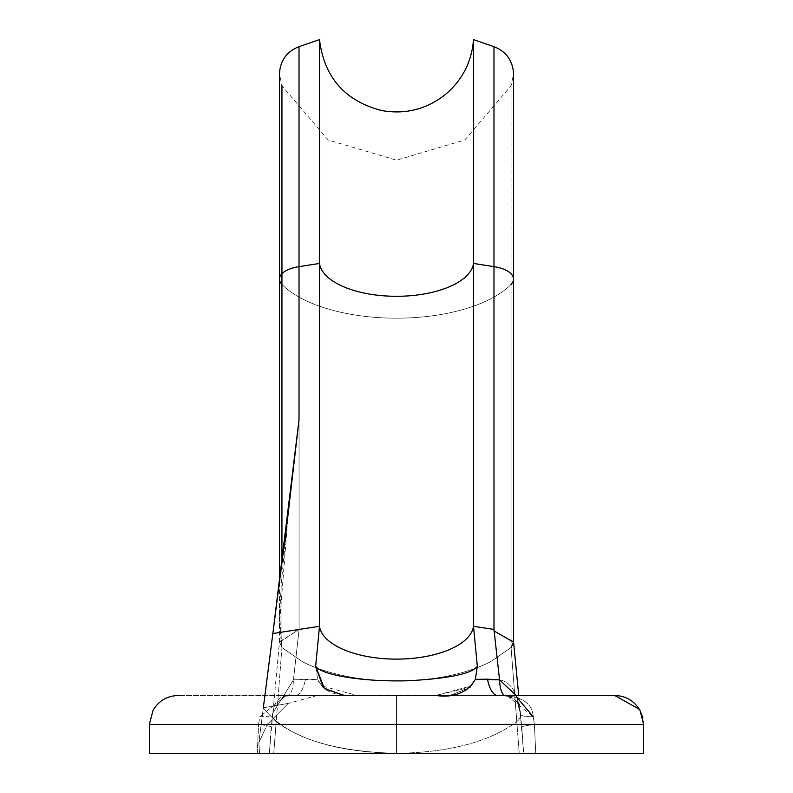 <?xml version="1.0" encoding="UTF-8"?>
<svg xmlns="http://www.w3.org/2000/svg" width="793" height="793" viewBox="0 0 793 793"><rect width="100%" height="100%" fill="white"/><g stroke="black" fill="none" stroke-linecap="round" stroke-linejoin="round"><path stroke-width="0.59" stroke-dasharray="3.96 2.97" d="M486.743 753.35L535.751 753.35L501.186 753.35L519.237 753.35L511.059 647.574L513.527 641.686L511.059 647.574L511.059 284.409A125.383 56.918 0 0 1 396.5 318.191A125.383 56.918 0 0 1 281.941 284.409L281.941 647.574L302.658 661.848A125.383 56.918 180 0 0 396.53 681.009A125.383 56.918 180 0 0 490.342 661.838L511.059 647.574L516.808 721.66C489.687 741.713 450.137 752.27 398.155 753.34L396.242 753.34C329.531 751.477 285.222 736.3 263.326 707.822L288.275 703.381L317.378 695.481L275.944 695.481L517.056 695.481L396.5 695.481L396.5 753.35L517.056 753.35L275.944 753.35L517.056 753.35L275.944 753.35L517.056 753.35L396.5 753.35L396.5 695.481L275.944 695.481L396.5 695.481L396.5 753.35L275.944 753.35L396.5 753.35L396.5 695.481L517.056 695.481L275.944 695.481L517.056 695.481L275.944 695.481L517.056 695.481L317.378 695.481L344.4 695.481L323.167 687.422M479.368 753.35L454.389 753.35L479.368 753.35M398.155 753.34L426.941 753.35L398.155 753.34C450.137 752.27 489.687 741.713 516.808 721.66C489.311 741.961 449.205 752.527 396.49 753.34C343.785 752.517 303.689 741.961 276.192 721.66L281.941 647.574L302.658 661.848A125.383 56.918 180 0 0 396.53 681.009A125.383 56.918 180 0 0 490.342 661.838L511.059 647.574L490.342 661.848A125.383 56.918 180 0 1 396.53 681.009A125.383 56.918 180 0 1 302.658 661.838L281.941 647.574L281.941 284.409A125.383 56.918 180 0 0 396.5 318.191A125.383 56.918 180 0 0 511.059 284.409L511.059 85.793L511.059 284.409A125.383 56.918 180 0 1 396.5 318.191A125.383 56.918 180 0 1 281.941 284.409L281.941 85.793L281.941 284.409A28.935 13.134 0 0 1 279.443 279.067A28.935 13.134 180 0 1 299.02 266.636L299.02 46.658L299.02 266.636A28.935 13.134 0 0 0 279.443 279.067A28.935 13.134 0 0 0 281.941 284.409A28.935 13.134 180 0 1 279.443 279.067L279.443 74.027L281.941 85.793L281.941 647.574L279.443 642.241L299.08 629.483L299.02 266.636L319.49 263.454A77.159 35.031 0 0 0 396.5 296.295A77.159 35.031 0 0 0 473.51 263.454L473.51 626.282L493.98 629.464L499.55 679.869L494.009 630.901L513.557 642.231L511.059 647.574L516.808 721.66A28.935 12.44 -5.5 0 0 520.575 714.562A28.935 12.44 -5.5 0 1 516.808 721.66L519.246 753.35L523.667 753.35L521.774 727.012A28.935 1.764 174.8 0 1 534.432 724.415L643.638 724.415L534.432 724.415L533.193 716.694L534.432 724.415L643.638 724.415L149.362 724.415L267.261 724.415L288.275 703.381L317.378 695.481L275.944 695.481L396.5 695.481L396.5 753.35L517.056 753.35L396.5 753.35L396.5 695.481L396.5 753.35L275.944 753.35L396.5 753.35L396.5 695.481L517.056 695.481L517.056 753.35L517.056 695.481M339.206 753.35L313.959 753.35L339.206 753.35M291.973 753.35L273.793 753.35L291.973 753.35M513.507 641.507L494.009 630.901L493.98 266.636A28.935 13.134 180 0 1 513.557 279.067A28.935 13.134 0 0 0 493.98 266.636L493.98 629.464L473.51 626.282A77.159 35.031 180 0 1 453.933 647.485A77.159 35.031 180 0 1 419.428 657.536A77.159 35.031 180 0 1 373.88 657.585A77.159 35.031 180 0 1 339.067 647.485A77.159 35.031 180 0 1 319.49 626.282A77.159 35.031 180 0 0 339.067 647.485A77.159 35.031 180 0 0 373.88 657.585A77.159 35.031 180 0 0 419.428 657.536A77.159 35.031 180 0 0 453.933 647.485A77.159 35.031 180 0 0 473.51 626.282L477.336 666.229C463.201 685.499 329.908 685.548 315.673 666.229L319.49 626.282L299.08 629.483L293.45 679.869L272.762 713.204L269.333 753.35L149.362 753.35L643.638 753.35L151.066 753.35L273.754 753.35L281.941 647.574L281.941 563.377M288.731 753.35L310.618 753.35L273.754 753.35L276.192 721.66A28.935 12.44 -174.5 0 1 272.415 714.681A28.935 12.44 -174.5 0 1 272.762 713.204A28.935 6.066 9.8 0 1 272.822 713.888A28.935 6.066 9.8 0 1 259.807 716.694L258.568 724.415L149.362 724.415L643.638 724.415L534.432 724.415L535.751 753.35L534.432 724.415A28.935 1.764 -5.2 0 0 521.774 727.012L520.238 713.204A28.935 6.066 -9.8 0 0 520.178 713.888A28.935 6.066 -9.8 0 0 533.193 716.694A28.935 6.066 -9.8 0 1 520.178 713.888A28.935 6.066 170.2 0 0 533.193 716.694C532.49 704.62 523.856 697.691 507.302 695.907L533.193 716.694L534.432 724.415L535.751 753.35L523.667 753.35L520.238 713.204A28.935 12.44 -5.5 0 1 520.575 714.562M326.468 753.35L356.275 753.35L326.468 753.35M372.086 753.35L396.49 753.34L372.086 753.35M434.673 753.35L466.72 753.35L434.673 753.35M497.736 695.481L614.704 695.481L507.302 695.907C523.856 697.691 532.49 704.62 533.193 716.694A28.935 6.066 170.2 0 1 520.178 713.918A28.935 6.066 170.2 0 1 520.238 713.204C517.75 692.913 510.851 681.802 499.55 679.869A28.935 9.536 97.9 0 0 505.686 696.046A28.935 9.536 97.9 0 1 504.318 695.481A28.935 9.536 -82.1 0 0 505.716 696.046A28.935 9.536 -82.1 0 0 507.302 695.907L497.736 695.481A28.935 11.37 -90 0 1 487.507 679.195A28.935 11.37 90 0 0 497.736 695.481L285.698 695.907L259.807 716.694L285.698 695.907L295.264 695.481L178.574 695.481L614.426 695.481L497.736 695.481L505.775 696.056C515.391 699.327 517.016 697.216 520.178 713.888C519.603 702.539 514.806 696.591 505.775 696.056L497.736 695.481M469.456 687.789L449.809 695.481L470.031 687.244L435.833 695.481L344.4 695.481M520.178 713.888L521.566 724.852L520.178 713.888A28.935 6.066 170.2 0 1 520.238 713.204A28.935 12.44 174.5 0 1 520.585 714.681A28.935 12.44 174.5 0 0 520.238 713.204L516.114 695.481L520.238 713.204C517.75 692.913 510.851 681.802 499.55 679.869L487.507 679.195L499.55 679.869L494.009 630.901L513.557 642.231L513.557 279.067A28.935 13.134 0 0 1 511.059 284.409L511.059 85.793L511.059 284.409A28.935 13.134 0 0 0 513.557 279.067A28.935 13.134 180 0 1 511.059 284.409L511.059 647.574L519.246 753.35M493.98 266.636L473.51 263.454L493.98 266.636M287.78 516.838L281.465 581.418L279.612 614.565L281.941 647.574L279.473 641.715L299.08 629.483L319.49 626.282L319.49 263.454A77.159 35.031 180 0 0 396.5 296.295A77.159 35.031 180 0 0 473.51 263.454L473.51 626.282A77.159 35.031 180 0 1 453.933 647.485A77.159 35.031 180 0 1 419.428 657.536A77.159 35.031 180 0 1 373.88 657.585A77.159 35.031 180 0 1 339.067 647.485A77.159 35.031 180 0 1 319.49 626.282L315.673 666.229L317.646 679.363L321.71 685.905L357.187 695.481L343.191 695.481L325.071 689.107M397.124 753.35L396.242 753.34C329.531 751.477 285.222 736.3 263.326 707.822L258.845 742.714L263.326 707.822L288.275 703.381L267.261 724.415L149.362 724.415L258.568 724.415A28.935 1.764 -174.8 0 1 271.226 727.012L269.333 753.35L273.754 753.35M288.255 512.655L279.443 624.983L281.941 647.574L302.658 661.848A125.383 56.918 0 0 0 396.53 681.009A125.383 56.918 0 0 0 490.342 661.838L511.059 647.574M281.941 284.409A125.383 56.918 0 0 0 396.5 318.191A125.383 56.918 0 0 0 511.059 284.409M505.686 696.046A28.935 9.536 97.9 0 0 507.302 695.907A28.935 9.536 -82.1 0 1 505.716 696.046A28.935 9.536 -82.1 0 1 499.55 679.869M614.704 695.481L295.264 695.481A28.935 11.37 -90 0 0 305.493 679.195L317.646 679.363L315.673 666.229C329.908 685.548 463.201 685.499 477.336 666.229L475.354 679.363L487.507 679.195L475.354 679.363C470.437 691.407 457.244 696.779 435.783 695.481L471.29 685.915L475.354 679.363L477.336 666.229L473.51 626.282M357.187 695.481C335.756 696.779 322.573 691.407 317.646 679.363L293.45 679.869L305.493 679.195A28.935 11.37 90 0 1 295.264 695.481L435.783 695.481M295.264 695.481L287.225 696.056A28.935 9.536 -97.9 0 0 293.45 679.869A28.935 9.536 82.1 0 1 287.225 696.056A28.935 9.536 82.1 0 1 285.698 695.907M319.49 626.282L319.49 263.454L299.02 266.636L299.08 629.483L293.45 679.869L272.762 713.204A28.935 12.44 5.5 0 0 272.425 714.562A28.935 12.44 5.5 0 0 276.192 721.66C303.689 741.961 343.785 752.517 396.49 753.34C449.205 752.527 489.311 741.961 516.808 721.66L519.237 753.35L643.638 753.35L643.638 724.415L642.855 717.724M257.249 753.35L258.568 724.415L257.249 753.35M520.585 714.681A28.935 12.44 174.5 0 1 516.808 721.66A28.935 12.44 174.5 0 0 520.585 714.681M504.338 753.35L482.055 753.35M272.762 713.204L271.226 727.012A28.935 1.764 5.2 0 0 258.568 724.415L259.807 716.694A28.935 6.066 -170.2 0 0 272.822 713.888A28.935 6.066 -170.2 0 0 272.762 713.204M319.49 263.454L319.49 39.65L319.49 263.454M259.549 753.35L258.845 742.714L267.261 724.415L258.845 742.714L259.549 753.35L149.362 753.35M521.774 727.012L523.667 753.35L521.774 727.012A28.935 1.764 -5.2 0 1 534.432 724.415A28.935 1.764 174.8 0 0 521.774 727.012L521.566 724.852L521.774 727.012M535.751 753.35L534.432 724.415L533.193 716.694M275.944 753.35L275.944 695.481L275.944 753.35M520.585 714.662L518.721 695.481L520.585 714.662M513.557 279.067L513.557 74.027L511.059 85.793L464.807 139.964L396.51 160.206L328.203 139.974L281.941 85.793M279.443 582.875L279.443 624.983M279.443 642.231L279.443 279.067M149.362 724.415L153.049 710.28C158.788 700.794 167.204 695.857 178.296 695.481M640.06 710.478L639.376 709.299M322.959 687.234L343.191 695.481M287.225 696.056C278.948 695.976 274.15 701.924 272.822 713.888L279.473 641.686"/><path stroke-width="1.19" d="M501.186 753.35L479.368 753.35L501.186 753.35M454.389 753.35L426.941 753.35L454.389 753.35M367.03 753.35L339.206 753.35L367.03 753.35M313.959 753.35L291.973 753.35L313.959 753.35M273.793 753.35L288.731 753.35M259.549 753.35L535.751 753.35M310.618 753.35L326.468 753.35L310.618 753.35M356.275 753.35L372.086 753.35L356.275 753.35M420.994 753.35L434.673 753.35L420.994 753.35M482.055 753.35L486.743 753.35M149.362 753.35L149.362 724.415L149.362 753.35L643.638 753.35L643.638 724.415L149.362 724.415L643.638 724.415L640.06 710.478C634.341 700.873 625.885 695.867 614.704 695.481L517.056 695.481M435.833 695.481C454.062 698.038 467.236 692.666 475.354 679.363L487.507 679.195A28.935 11.37 -90 0 0 497.736 695.481A28.935 11.37 90 0 1 487.507 679.195L499.55 679.869L493.98 629.464L473.51 626.282L477.336 666.229L475.354 679.363L499.55 679.869A28.935 9.536 -82.1 0 0 504.318 695.481A28.935 9.536 97.9 0 1 499.55 679.869L516.114 695.481L499.55 679.869M344.4 695.481L324.446 688.592L315.664 666.229C321.006 674.873 362.074 682.01 407.979 680.771C449.066 678.55 472.182 673.703 477.336 666.229L475.354 679.363L470.071 687.214M323.167 687.422L315.664 666.229L319.49 626.282L272.851 633.528L263.326 707.822L272.851 633.528L319.49 626.282L315.664 666.229C321.006 674.873 362.074 682.01 407.979 680.771C449.066 678.55 472.182 673.703 477.336 666.229L473.51 626.282L493.98 629.464L493.98 266.636A28.935 13.134 0 0 1 513.557 279.067A28.935 13.134 180 0 0 493.98 266.636L493.98 46.658L493.98 266.636L473.51 263.454L473.51 39.65L493.98 46.658C506.33 51.614 512.853 60.744 513.557 74.027L513.557 279.067A28.935 13.134 180 0 1 511.059 284.409M533.193 716.694L517.056 697.592M513.557 641.953L518.721 695.481L513.507 641.507M511.059 647.574L513.557 642.231L494.009 630.901L493.98 266.636L473.51 263.454L473.51 626.282L473.51 263.454A77.159 35.031 0 0 1 396.5 296.295A77.159 35.031 0 0 1 319.49 263.454L319.49 626.282L319.49 263.454L299.02 266.636L299.02 419.913L272.851 633.528L287.314 520.664L299.02 419.913L287.78 516.838M281.941 85.793L281.941 284.409A28.935 13.134 180 0 1 279.443 279.067A28.935 13.134 0 0 1 299.02 266.636L299.02 419.913L288.255 512.655M473.51 626.282A77.159 35.031 0 0 1 453.933 647.485A77.159 35.031 0 0 1 419.428 657.536A77.159 35.031 0 0 1 373.88 657.585A77.159 35.031 0 0 1 339.067 647.485A77.159 35.031 0 0 1 319.49 626.282M398.155 753.34L396.242 753.34M279.443 279.067L279.443 74.027C280.147 60.744 286.669 51.614 299.02 46.658L319.49 39.65C324.159 77.258 344.816 100.88 381.473 110.505C404.48 114.628 425.335 109.662 444.03 95.606C461.833 81.164 471.657 62.508 473.51 39.65L473.51 263.454A77.159 35.031 180 0 1 396.5 296.295A77.159 35.031 180 0 1 319.49 263.454L319.49 39.65L319.49 263.454L299.02 266.636L299.02 46.658L299.02 266.636A28.935 13.134 180 0 0 279.443 279.067L279.443 582.875M281.941 563.377L281.941 284.409M519.246 753.35L504.338 753.35M470.071 687.204L469.456 687.789M149.362 724.415L153.049 710.28C158.788 700.794 167.204 695.857 178.296 695.481M513.557 642.231L513.557 279.067M287.086 522.468L288.315 512.189M642.855 717.724L640.06 710.478M639.376 709.299L614.704 695.481"/></g></svg>
